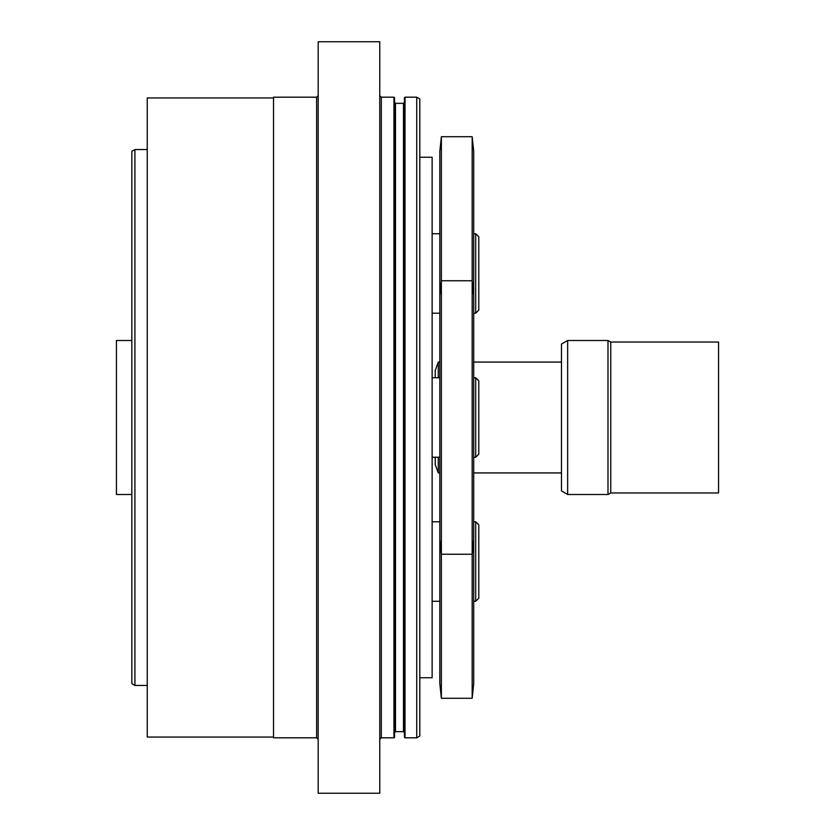 <?xml version="1.0" encoding="UTF-8"?>
<svg xmlns="http://www.w3.org/2000/svg" width="835" height="835" viewBox="0 0 835 835"><rect width="100%" height="100%" fill="white"/><g stroke="black" fill="none" stroke-linecap="round" stroke-linejoin="round"><path stroke-width="1.25" d="M473.706 151.375L473.706 683.625L472.172 698.279L472.172 136.721L473.706 151.375M441.371 698.279L439.826 683.625L439.826 151.375L441.371 136.721L441.371 698.279L472.172 698.279M439.826 362.066L438.291 362.066L438.291 377.764M438.291 457.236L438.291 472.934L439.826 472.934M473.706 472.934L561.485 472.934M718.559 417.5L718.559 492.963L610.761 492.963L610.761 342.037L718.559 342.037L718.559 417.5M610.761 492.9L607.995 494.497L607.995 340.503L610.761 342.099M567.643 340.503L561.485 344.062L561.485 490.938L567.643 494.497L567.643 340.503L607.995 340.503M435.212 377.764L435.212 370.521L438.291 362.066M438.291 472.934L435.212 464.479L435.212 457.236M478.789 310.119L478.789 236.816L475.71 233.737L475.71 313.198L478.789 310.119M478.789 579.855L478.789 524.881L475.71 521.802L475.71 601.263L478.789 598.184L478.789 579.855M134.915 149.548L131.836 151.323L131.836 683.677L134.915 685.452L134.915 149.548L147.242 149.548M131.836 494.497L116.441 494.497L116.441 340.503L131.836 340.503M419.807 677.749L432.133 677.749L432.133 157.251L419.807 157.251M478.789 454.146L478.789 380.854L475.71 377.764L475.71 457.236L478.789 454.146M475.71 377.764L473.706 377.764M439.826 377.764L432.133 377.764M318.177 301.383L318.177 41.75L379.768 41.75L379.768 793.25L318.177 793.25L318.177 301.383M273.515 722.139L273.515 97.184L316.632 97.184L316.632 737.816L273.515 737.816L273.515 722.139M273.515 737.044L147.242 737.044L147.242 97.956L273.515 97.956M394.558 102.423L394.558 732.577L395.477 731.648L395.477 103.352L394.558 102.423L394.558 97.799L394.558 737.201L393.943 737.816L381.313 737.816L381.313 97.184L379.768 95.649M404.411 732.577L404.411 97.799L404.411 737.201L404.411 732.577L403.482 731.648L395.477 731.648M416.728 737.816L419.807 736.032L419.807 98.968L416.728 97.184L416.728 737.816L405.027 737.816L405.027 97.184L404.411 97.799M395.477 103.352L403.482 103.352L403.482 731.648M381.313 97.184L393.943 97.184L393.943 737.816M441.371 136.721L472.172 136.721M561.485 362.066L473.706 362.066M473.706 295.402L472.172 280.748L441.371 280.748L439.826 295.402M473.706 539.598L472.172 554.252L441.371 554.252L439.826 539.598M567.643 494.497L607.995 494.497M473.706 313.198L475.71 313.198M473.706 233.737L475.71 233.737M432.133 313.198L439.826 313.198M432.133 233.737L439.826 233.737M473.706 601.263L475.71 601.263M473.706 521.802L475.71 521.802M432.133 601.263L439.826 601.263M432.133 521.802L439.826 521.802M134.915 685.452L147.242 685.452M473.706 457.236L475.71 457.236M432.133 457.236L439.826 457.236M316.632 737.816L318.177 739.351M316.632 97.184L318.177 95.649M381.313 737.816L379.768 739.351M403.482 103.352L404.411 102.423M405.027 737.816L404.411 737.201M393.943 97.184L394.558 97.799M416.728 97.184L405.027 97.184"/></g></svg>
